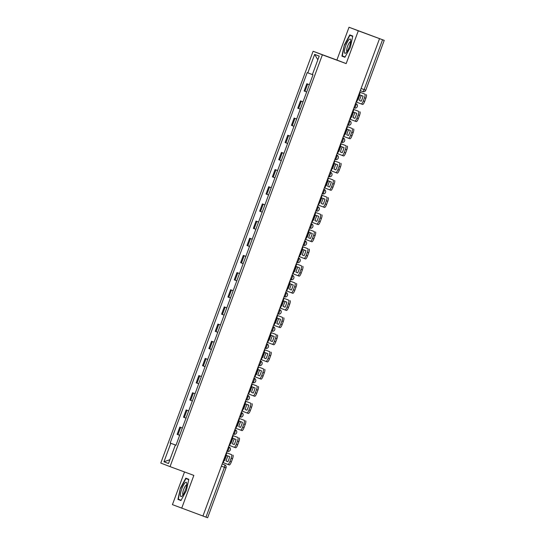 <?xml version="1.0" encoding="UTF-8"?>
<svg xmlns="http://www.w3.org/2000/svg" width="545" height="545" viewBox="0 0 545 545"><rect width="100%" height="100%" fill="white"/><g stroke="black" fill="none" stroke-linecap="round" stroke-linejoin="round"><path stroke-width="0.82" d="M184.517 471.956L172.431 504.636L205.976 517.144L224.417 467.29A2.344 0.579 -69.7 0 0 224.69 464.885L224.717 464.892A2.344 2.275 111 0 0 224.69 464.885L222.197 463.965M358.303 30.806L349.018 27.25L336.892 60.045L313.103 51.264L160.775 463.059L170.054 466.622L322.381 54.827L346.17 63.602L358.303 30.806L379.531 38.641L202.938 516.026M349.018 27.25L384.225 40.364L365.784 90.218L364.128 89.612L382.563 39.758L384.225 40.364M181.71 508.192L193.843 475.397L170.054 466.622M207.57 517.723L205.976 517.144M382.563 39.758L379.531 38.641M309.356 84.7L306.821 83.746L304.137 91.008L306.672 91.962M309.362 84.679L306.821 83.746M303.006 101.867L300.472 100.914L297.788 108.176L300.315 109.129M303.013 101.847L300.472 100.914M296.657 119.035L294.123 118.081L291.439 125.343L293.966 126.297M296.664 119.014L294.123 118.081M290.308 136.202L287.774 135.249L285.09 142.511L287.617 143.464M290.315 136.182L287.774 135.249M283.952 153.37L281.424 152.409L278.733 159.678L281.268 160.632M283.959 153.349L281.424 152.409M277.603 170.537L275.075 169.577L272.384 176.846L274.918 177.799M277.609 170.517L275.075 169.577M271.253 187.705L268.719 186.744L266.035 194.013L268.569 194.967M271.26 187.684L268.719 186.744M264.904 204.872L262.37 203.912L259.686 211.181L262.213 212.134M264.911 204.852L262.37 203.912M258.555 222.04L256.021 221.079L253.336 228.348L255.864 229.302M258.562 222.019L256.021 221.079M252.206 239.207L249.671 238.247L246.987 245.516L249.515 246.469M252.212 239.187L249.671 238.247M245.85 256.375L243.322 255.414L240.631 262.676L243.165 263.637M245.856 256.354L243.322 255.414M239.5 273.542L236.973 272.582L234.282 279.844L236.816 280.804M239.507 273.522L236.973 272.582M233.151 290.71L230.617 289.749L227.933 297.011L230.467 297.972M233.158 290.689L230.617 289.749M226.802 307.877L224.268 306.917L221.583 314.179L224.111 315.139M226.809 307.857L224.268 306.917M220.453 325.045L217.918 324.084L215.234 331.346L217.762 332.307M220.459 325.024L217.918 324.084M214.103 342.212L211.569 341.252L208.885 348.514L211.412 349.474M214.11 342.192L211.569 341.252M207.747 359.38L205.22 358.419L202.529 365.681L205.063 366.642M207.754 359.359L205.22 358.419M201.398 376.547L198.871 375.587L196.18 382.849L198.714 383.809M201.405 376.527L198.871 375.587M195.049 393.715L192.514 392.754L189.83 400.016L192.365 400.977M195.055 393.694L192.514 392.754M188.699 410.882L186.165 409.922L183.481 417.184L186.009 418.144M188.706 410.862L186.165 409.922M182.35 428.05L179.816 427.089L177.132 434.351L179.659 435.312M182.357 428.029L179.816 427.089M312.38 74.563L307.816 72.86L314.656 54.377L319.2 56.115L312.367 74.604L313 74.849L175.981 445.265L175.34 445.027L175.981 445.265M175.34 445.027L168.5 463.509L163.956 461.772L170.796 443.283L175.994 445.217M307.816 72.86L307.182 72.621L170.163 443.037L170.796 443.283M313.103 51.264L322.381 54.827M336.892 60.045L346.17 63.602M344.93 57.286L350.367 47.245L352.785 36.045L349.774 34.887L344.338 44.928L341.913 56.128L344.93 57.286M180.96 500.555L186.397 490.514L188.815 479.314L185.804 478.156L180.368 488.197L177.942 499.397L180.96 500.555M176.008 445.197L170.163 443.037M314.656 54.377L317.83 59.827M169.911 459.714L163.956 461.772M344.951 57.245L341.913 56.128M345.101 56.973L342.301 55.897L344.338 44.928M180.981 500.521L177.942 499.397M181.131 500.242L178.331 499.166L180.368 488.197M358.072 100.001A7.276 1.799 110.3 0 1 358.889 97.426A7.276 1.799 110.3 0 1 359.945 94.939L363.086 96.145A7.276 1.799 -69.7 0 1 361.212 101.207L359.455 100.512A7.276 1.799 110.3 0 1 360.272 97.936A7.276 1.799 110.3 0 1 361.321 95.464M356.11 101.956L361.267 103.931A3.522 0.872 -69.7 0 0 361.274 103.931A3.522 0.872 -69.7 0 0 363.304 100.941L364.482 97.746A3.522 0.872 -69.7 0 0 364.891 94.135L359.734 92.153M359.734 92.16L364.891 94.135M359.455 100.512L361.219 101.186M366.281 94.646A3.522 0.872 110.3 0 1 365.872 98.257L364.482 97.746M363.304 100.941L364.687 101.452L365.872 98.257M364.687 101.452A3.522 0.872 110.3 0 1 362.657 104.442L361.274 103.931L362.657 104.442M348.977 39.635A7.63 1.887 -69.7 0 0 344.767 48.948A7.63 1.887 -69.7 0 0 345.973 52.872A7.63 1.887 -69.7 0 0 346.15 52.695A7.63 1.887 -69.7 0 0 349.413 46.591A7.63 1.887 -69.7 0 0 350.714 40.03A7.63 1.887 -69.7 0 0 348.977 39.635M350.66 41.74A5.218 1.288 -69.7 0 0 350.633 41.733A5.218 1.288 -69.7 0 0 349.795 42.163A5.218 1.288 -69.7 0 0 347.192 47.463A5.218 1.288 -69.7 0 0 347.022 51.53A5.218 1.288 -69.7 0 0 347.049 51.537M344.644 45.044L349.91 35.316L352.71 36.392M352.724 36.352L349.91 35.316M185.007 482.904A7.63 1.887 -69.7 0 0 180.797 492.217A7.63 1.887 -69.7 0 0 182.003 496.141A7.63 1.887 -69.7 0 0 182.18 495.97A7.63 1.887 -69.7 0 0 185.443 489.86A7.63 1.887 -69.7 0 0 186.744 483.306A7.63 1.887 -69.7 0 0 185.007 482.904M186.69 485.016A5.218 1.288 -69.7 0 0 186.662 485.002A5.218 1.288 -69.7 0 0 185.825 485.431A5.218 1.288 -69.7 0 0 183.222 490.732A5.218 1.288 -69.7 0 0 183.052 494.799A5.218 1.288 -69.7 0 0 183.079 494.806M180.674 488.313L185.94 478.585L188.74 479.661M188.754 479.62L185.94 478.585M353.106 117.679L354.87 118.354L353.106 117.679A7.276 1.799 110.3 0 1 353.923 115.104A7.276 1.799 110.3 0 1 354.972 112.631M351.723 117.168A7.276 1.799 110.3 0 1 352.533 114.593A7.276 1.799 110.3 0 1 353.589 112.107L356.737 113.312A7.276 1.799 -69.7 0 1 354.863 118.374M349.761 119.123L354.918 121.099A3.522 0.872 -69.7 0 0 354.924 121.099A3.522 0.872 -69.7 0 0 356.955 118.108L358.133 114.913A3.522 0.872 -69.7 0 0 358.542 111.303L353.385 109.32M353.385 109.327L358.542 111.303M359.932 111.814A3.522 0.872 110.3 0 1 359.523 115.424L358.133 114.913M356.955 118.108L358.338 118.619L359.523 115.424M358.338 118.619A3.522 0.872 110.3 0 1 356.307 121.61L354.924 121.099L356.307 121.61M346.756 134.847L348.521 135.521L346.756 134.847A7.276 1.799 110.3 0 1 347.574 132.272A7.276 1.799 110.3 0 1 348.623 129.799M345.366 134.336A7.276 1.799 110.3 0 1 346.184 131.761A7.276 1.799 110.3 0 1 347.24 129.274L350.387 130.48A7.276 1.799 -69.7 0 1 348.514 135.542M343.411 136.291L348.568 138.26A3.522 0.872 -69.7 0 0 348.568 138.267A3.522 0.872 -69.7 0 0 350.599 135.276L351.784 132.081A3.522 0.872 -69.7 0 0 352.193 128.47L347.036 126.488M347.029 126.495L352.193 128.47M353.576 128.981A3.522 0.872 110.3 0 1 353.167 132.592L351.784 132.081M350.599 135.276L351.988 135.787L353.167 132.592M351.988 135.787A3.522 0.872 110.3 0 1 349.958 138.777L348.575 138.267L349.958 138.777M340.407 152.014L342.171 152.689L340.407 152.014A7.276 1.799 110.3 0 1 341.225 149.439A7.276 1.799 110.3 0 1 342.267 146.966M339.017 151.503A7.276 1.799 110.3 0 1 339.835 148.928A7.276 1.799 110.3 0 1 340.891 146.442L344.031 147.647A7.276 1.799 -69.7 0 1 342.165 152.709M337.062 153.458L342.219 155.427A3.522 0.872 -69.7 0 0 342.219 155.434A3.522 0.872 -69.7 0 0 344.249 152.443L345.435 149.248A3.522 0.872 -69.7 0 0 345.843 145.638L340.686 143.655M340.68 143.662L345.843 145.638M347.226 146.149A3.522 0.872 110.3 0 1 346.818 149.759L345.435 149.248M344.249 152.443L345.639 152.954L346.818 149.759M345.639 152.954A3.522 0.872 110.3 0 1 343.609 155.945A3.522 0.872 110.3 0 1 343.602 155.945L342.226 155.434L343.609 155.945M334.058 169.182L335.822 169.856L334.058 169.182A7.276 1.799 110.3 0 1 334.868 166.607A7.276 1.799 110.3 0 1 335.918 164.134M332.668 168.671A7.276 1.799 110.3 0 1 333.486 166.096A7.276 1.799 110.3 0 1 334.541 163.609L337.682 164.815A7.276 1.799 -69.7 0 1 335.809 169.877M330.706 170.626L335.87 172.595A3.522 0.872 -69.7 0 0 335.87 172.602A3.522 0.872 -69.7 0 0 337.9 169.611L339.079 166.416A3.522 0.872 -69.7 0 0 339.494 162.805L334.33 160.823M334.33 160.83L339.494 162.805M340.877 163.316A3.522 0.872 110.3 0 1 340.468 166.927L339.079 166.416M337.9 169.611L339.29 170.122L340.468 166.927M339.29 170.122A3.522 0.872 110.3 0 1 337.26 173.112A3.522 0.872 110.3 0 1 337.253 173.112L335.87 172.602L337.26 173.112M327.702 186.349L329.466 187.024L327.702 186.349A7.276 1.799 110.3 0 1 328.519 183.774A7.276 1.799 110.3 0 1 329.568 181.301M326.319 185.838A7.276 1.799 110.3 0 1 327.136 183.263A7.276 1.799 110.3 0 1 328.192 180.777L331.333 181.982A7.276 1.799 -69.7 0 1 329.459 187.044M324.357 187.793L329.521 189.762A3.522 0.872 -69.7 0 0 329.521 189.769A3.522 0.872 -69.7 0 0 331.551 186.772L332.729 183.583A3.522 0.872 -69.7 0 0 333.138 179.973L327.981 177.99M327.981 177.997L333.138 179.973M334.528 180.484A3.522 0.872 110.3 0 1 334.119 184.094L332.729 183.583M331.551 186.772L332.941 187.289L334.119 184.094M332.941 187.289A3.522 0.872 110.3 0 1 330.904 190.28L329.521 189.769L330.904 190.28M321.352 203.517L323.117 204.191L321.352 203.517A7.276 1.799 110.3 0 1 322.17 200.941A7.276 1.799 110.3 0 1 323.219 198.469M319.97 203.006A7.276 1.799 110.3 0 1 320.787 200.424A7.276 1.799 110.3 0 1 321.843 197.944L324.984 199.15A7.276 1.799 -69.7 0 1 323.11 204.212M318.007 204.961L323.165 206.93A3.522 0.872 -69.7 0 0 323.171 206.936A3.522 0.872 -69.7 0 0 325.202 203.939L326.38 200.751A3.522 0.872 -69.7 0 0 326.789 197.14L321.632 195.158M321.632 195.165L326.789 197.14M328.179 197.651A3.522 0.872 110.3 0 1 327.77 201.262L326.38 200.751M325.202 203.939L326.584 204.457L327.77 201.262M326.584 204.457A3.522 0.872 110.3 0 1 324.554 207.447L323.171 206.936L324.554 207.447M313.62 220.173A7.276 1.799 110.3 0 1 314.431 217.591A7.276 1.799 110.3 0 1 315.487 215.112L318.634 216.317A7.276 1.799 -69.7 0 1 316.761 221.379L315.003 220.684A7.276 1.799 110.3 0 1 315.821 218.109A7.276 1.799 110.3 0 1 316.87 215.636M311.658 222.128L316.815 224.097A3.522 0.872 -69.7 0 0 316.822 224.104A3.522 0.872 -69.7 0 0 318.852 221.107L320.031 217.918A3.522 0.872 -69.7 0 0 320.44 214.308L315.283 212.325M315.283 212.332L320.44 214.308M315.003 220.684L316.768 221.359M321.829 214.819A3.522 0.872 110.3 0 1 321.414 218.429L320.031 217.918M318.852 221.107L320.235 221.624L321.414 218.429M320.235 221.624A3.522 0.872 110.3 0 1 318.205 224.615A3.522 0.872 110.3 0 1 318.205 224.608L316.822 224.104L318.205 224.615M308.654 237.852L310.418 238.526L308.654 237.852A7.276 1.799 110.3 0 1 309.471 235.277A7.276 1.799 110.3 0 1 310.521 232.804M307.264 237.341A7.276 1.799 110.3 0 1 308.082 234.759A7.276 1.799 110.3 0 1 309.138 232.279L312.285 233.485A7.276 1.799 -69.7 0 1 310.412 238.547M305.309 239.296L310.466 241.265A3.522 0.872 -69.7 0 0 312.496 238.274L313.682 235.086A3.522 0.872 -69.7 0 0 314.09 231.475L308.933 229.493M308.926 229.5L314.09 231.475M315.473 231.986A3.522 0.872 110.3 0 1 315.065 235.597L313.682 235.086M312.496 238.274L313.886 238.792L315.065 235.597M313.886 238.792A3.522 0.872 110.3 0 1 311.856 241.782A3.522 0.872 110.3 0 1 311.856 241.776L310.473 241.272L311.856 241.782M302.305 255.019L304.069 255.694L302.305 255.019A7.276 1.799 110.3 0 1 303.122 252.444A7.276 1.799 110.3 0 1 304.165 249.971M300.915 254.508A7.276 1.799 110.3 0 1 301.732 251.926A7.276 1.799 110.3 0 1 302.788 249.447L305.929 250.652A7.276 1.799 -69.7 0 1 304.062 255.714M298.953 256.463L304.117 258.432A3.522 0.872 -69.7 0 0 306.147 255.441L307.332 252.253A3.522 0.872 -69.7 0 0 307.741 248.643L302.584 246.66M302.577 246.667L307.741 248.643M309.124 249.154A3.522 0.872 110.3 0 1 308.715 252.764L307.332 252.253M306.147 255.441L307.537 255.959L308.715 252.764M307.537 255.959A3.522 0.872 110.3 0 1 305.507 258.95A3.522 0.872 110.3 0 1 305.5 258.943L304.124 258.439L305.507 258.95M295.955 272.187L297.72 272.861L295.955 272.187A7.276 1.799 110.3 0 1 296.766 269.611A7.276 1.799 110.3 0 1 297.815 267.139M294.566 271.676A7.276 1.799 110.3 0 1 295.383 269.094A7.276 1.799 110.3 0 1 296.439 266.614L299.58 267.813A7.276 1.799 -69.7 0 1 297.706 272.882M292.604 273.631L297.768 275.6A3.522 0.872 -69.7 0 0 299.798 272.609L300.976 269.421A3.522 0.872 -69.7 0 0 301.392 265.81L296.228 263.828M296.228 263.834L301.392 265.81M302.775 266.321A3.522 0.872 110.3 0 1 302.366 269.932L300.976 269.421M299.798 272.609L301.187 273.127L302.366 269.932M301.187 273.127A3.522 0.872 110.3 0 1 299.157 276.117A3.522 0.872 110.3 0 1 299.151 276.111L297.768 275.606L299.157 276.117M289.599 289.354L291.364 290.029L289.599 289.354A7.276 1.799 110.3 0 1 290.417 286.772A7.276 1.799 110.3 0 1 291.466 284.306M288.216 288.843A7.276 1.799 110.3 0 1 289.034 286.261A7.276 1.799 110.3 0 1 290.09 283.781L293.23 284.981A7.276 1.799 -69.7 0 1 291.357 290.049M286.254 290.798L291.418 292.767A3.522 0.872 -69.7 0 0 293.448 289.776L294.627 286.588A3.522 0.872 -69.7 0 0 295.036 282.978L289.879 280.995M289.879 281.002L295.036 282.978M296.425 283.489A3.522 0.872 110.3 0 1 296.017 287.099L294.627 286.588M293.448 289.776L294.838 290.287L296.017 287.099M294.838 290.287A3.522 0.872 110.3 0 1 292.801 293.285A3.522 0.872 110.3 0 1 292.801 293.278L291.418 292.774L292.801 293.285M283.25 306.522L285.015 307.196L283.25 306.522A7.276 1.799 110.3 0 1 284.068 303.94A7.276 1.799 110.3 0 1 285.117 301.474M281.867 306.011A7.276 1.799 110.3 0 1 282.685 303.429A7.276 1.799 110.3 0 1 283.741 300.949L286.881 302.148A7.276 1.799 -69.7 0 1 285.008 307.216M279.905 307.959L285.062 309.935A3.522 0.872 -69.7 0 0 285.069 309.935A3.522 0.872 -69.7 0 0 287.099 306.944L288.278 303.756A3.522 0.872 -69.7 0 0 288.687 300.145L283.529 298.163M283.529 298.17L288.687 300.145M290.076 300.656A3.522 0.872 110.3 0 1 289.668 304.267L288.278 303.756M287.099 306.944L288.482 307.455L289.668 304.267M288.482 307.455A3.522 0.872 110.3 0 1 286.452 310.452A3.522 0.872 110.3 0 1 286.452 310.446L285.069 309.942L286.452 310.452M276.901 323.689L278.665 324.364L276.901 323.689A7.276 1.799 110.3 0 1 277.718 321.107A7.276 1.799 110.3 0 1 278.767 318.641M275.518 323.178A7.276 1.799 110.3 0 1 276.329 320.596A7.276 1.799 110.3 0 1 277.385 318.116L280.532 319.316A7.276 1.799 -69.7 0 1 278.659 324.384M273.556 325.127L278.713 327.102A3.522 0.872 -69.7 0 0 278.72 327.102A3.522 0.872 -69.7 0 0 280.75 324.111L281.928 320.923A3.522 0.872 -69.7 0 0 282.337 317.313L277.18 315.33M277.18 315.337L282.337 317.313M283.727 317.824A3.522 0.872 110.3 0 1 283.311 321.434L281.928 320.923M280.75 324.111L282.133 324.622L283.311 321.434M282.133 324.622A3.522 0.872 110.3 0 1 280.103 327.613L278.72 327.109L280.103 327.613M269.162 340.346A7.276 1.799 110.3 0 1 269.979 337.764A7.276 1.799 110.3 0 1 271.035 335.284L274.183 336.483A7.276 1.799 -69.7 0 1 272.309 341.545L270.552 340.857A7.276 1.799 110.3 0 1 271.369 338.275A7.276 1.799 110.3 0 1 272.418 335.809M267.207 342.294L272.364 344.27A3.522 0.872 -69.7 0 0 274.394 341.279L275.579 338.091A3.522 0.872 -69.7 0 0 275.988 334.48L270.831 332.498M270.824 332.505L275.988 334.48M270.552 340.857L272.316 341.531M277.371 334.991A3.522 0.872 110.3 0 1 276.962 338.602L275.579 338.091M274.394 341.279L275.784 341.79L276.962 338.602M275.784 341.79A3.522 0.872 110.3 0 1 273.753 344.781L272.371 344.27L273.753 344.781M264.202 358.024L265.967 358.699L264.202 358.024A7.276 1.799 110.3 0 1 265.02 355.442A7.276 1.799 110.3 0 1 266.062 352.976M262.813 357.513A7.276 1.799 110.3 0 1 263.63 354.931A7.276 1.799 110.3 0 1 264.686 352.445L267.827 353.651A7.276 1.799 -69.7 0 1 265.96 358.712M260.851 359.462L266.014 361.437A3.522 0.872 -69.7 0 0 268.045 358.447L269.23 355.258A3.522 0.872 -69.7 0 0 269.639 351.648L264.482 349.665M264.475 349.672L269.639 351.648M271.022 352.159A3.522 0.872 110.3 0 1 270.613 355.769L269.23 355.258M268.045 358.447L269.434 358.957L270.613 355.769M269.434 358.957A3.522 0.872 110.3 0 1 267.404 361.948A3.522 0.872 110.3 0 1 267.397 361.948L266.021 361.437L267.404 361.948M256.463 374.681A7.276 1.799 110.3 0 1 257.281 372.099A7.276 1.799 110.3 0 1 258.337 369.612L261.477 370.818A7.276 1.799 -69.7 0 1 259.604 375.88L257.853 375.192A7.276 1.799 110.3 0 1 258.664 372.61A7.276 1.799 110.3 0 1 259.713 370.144M254.501 376.629L259.665 378.605A3.522 0.872 -69.7 0 0 261.695 375.614L262.874 372.426A3.522 0.872 -69.7 0 0 263.29 368.808L258.126 366.833M258.126 366.84L263.29 368.808M257.853 375.192L259.618 375.866M264.672 369.326A3.522 0.872 110.3 0 1 264.264 372.937L262.874 372.426M261.695 375.614L263.085 376.125L264.264 372.937M263.085 376.125A3.522 0.872 110.3 0 1 261.055 379.116A3.522 0.872 110.3 0 1 261.048 379.116L259.665 378.605L261.055 379.116M251.497 392.359L253.262 393.034L251.497 392.359A7.276 1.799 110.3 0 1 252.315 389.777A7.276 1.799 110.3 0 1 253.364 387.311M250.114 391.848A7.276 1.799 110.3 0 1 250.932 389.266A7.276 1.799 110.3 0 1 251.988 386.78L255.128 387.986A7.276 1.799 -69.7 0 1 253.255 393.047M248.152 393.797L253.316 395.772A3.522 0.872 -69.7 0 0 255.346 392.781L256.525 389.593A3.522 0.872 -69.7 0 0 256.933 385.976L251.776 384M251.776 384.007L256.933 385.976M258.323 386.494A3.522 0.872 110.3 0 1 257.914 390.104L256.525 389.593M255.346 392.781L256.736 393.292L257.914 390.104M256.736 393.292A3.522 0.872 110.3 0 1 254.699 396.283L253.316 395.772L254.699 396.283M245.148 409.527L246.912 410.201L245.148 409.527A7.276 1.799 110.3 0 1 245.965 406.945A7.276 1.799 110.3 0 1 247.014 404.479M243.765 409.009A7.276 1.799 110.3 0 1 244.582 406.434A7.276 1.799 110.3 0 1 245.638 403.947L248.779 405.153A7.276 1.799 -69.7 0 1 246.905 410.215M241.803 410.964L246.96 412.94A3.522 0.872 -69.7 0 0 246.967 412.94A3.522 0.872 -69.7 0 0 248.997 409.949L250.175 406.761A3.522 0.872 -69.7 0 0 250.584 403.143L245.427 401.168M245.427 401.175L250.584 403.143M251.974 403.661A3.522 0.872 110.3 0 1 251.565 407.272L250.175 406.761M248.997 409.949L250.38 410.46L251.565 407.272M250.38 410.46A3.522 0.872 110.3 0 1 248.35 413.451L246.967 412.94L248.35 413.451M238.799 426.694L240.563 427.369L238.799 426.694A7.276 1.799 110.3 0 1 239.616 424.112A7.276 1.799 110.3 0 1 240.665 421.646M237.416 426.176A7.276 1.799 110.3 0 1 238.226 423.601A7.276 1.799 110.3 0 1 239.282 421.115L242.43 422.32A7.276 1.799 -69.7 0 1 240.556 427.382M235.454 428.132L240.611 430.107A3.522 0.872 -69.7 0 0 240.618 430.107A3.522 0.872 -69.7 0 0 242.648 427.117L243.826 423.928A3.522 0.872 -69.7 0 0 244.235 420.311L239.078 418.335M239.078 418.342L244.235 420.311M245.625 420.829A3.522 0.872 110.3 0 1 245.209 424.439L243.826 423.928M242.648 427.117L244.031 427.627L245.209 424.439M244.031 427.627A3.522 0.872 110.3 0 1 242 430.618L240.618 430.107L242 430.618M232.449 443.862L234.214 444.536L232.449 443.862A7.276 1.799 110.3 0 1 233.267 441.28A7.276 1.799 110.3 0 1 234.316 438.814M231.06 443.344A7.276 1.799 110.3 0 1 231.877 440.769A7.276 1.799 110.3 0 1 232.933 438.282L236.08 439.488A7.276 1.799 -69.7 0 1 234.207 444.55M229.104 445.299L234.261 447.275A3.522 0.872 -69.7 0 0 236.292 444.284L237.477 441.096A3.522 0.872 -69.7 0 0 237.886 437.478L232.729 435.503M232.722 435.51L237.886 437.478M239.269 437.996A3.522 0.872 110.3 0 1 238.86 441.607L237.477 441.096M236.292 444.284L237.681 444.795L238.86 441.607M237.681 444.795A3.522 0.872 110.3 0 1 235.651 447.786L234.268 447.275M224.71 460.511A7.276 1.799 110.3 0 1 225.528 457.936A7.276 1.799 110.3 0 1 226.584 455.45L229.724 456.656A7.276 1.799 -69.7 0 1 227.858 461.717L226.1 461.029A7.276 1.799 110.3 0 1 226.918 458.447A7.276 1.799 110.3 0 1 227.96 455.981M222.748 462.467L227.912 464.442A3.522 0.872 -69.7 0 0 229.942 461.452L231.128 458.263A3.522 0.872 -69.7 0 0 231.536 454.646L226.379 452.67M226.373 452.677L231.536 454.646M226.1 461.029L227.865 461.704M232.919 455.157A3.522 0.872 110.3 0 1 232.511 458.774L231.128 458.263M229.942 461.452L231.332 461.962L232.511 458.774M231.332 461.962A3.522 0.872 110.3 0 1 229.302 464.953A3.522 0.872 110.3 0 1 229.295 464.953L227.919 464.442L229.302 464.953M228.934 446.941A2.344 2.344 0 0 1 230.29 449.959A2.344 2.344 0 0 1 227.279 451.328L226.918 451.199L227.279 451.328A2.344 0.579 -69.7 0 0 228.634 449.339A2.344 0.579 -69.7 0 0 228.907 446.927L228.553 446.791L228.907 446.927A2.344 2.275 -69 0 1 228.934 446.941L228.553 446.791M235.283 429.773A2.344 2.344 0 0 1 236.639 432.791A2.344 2.344 0 0 1 233.628 434.167A2.344 0.579 -69.7 0 0 233.628 434.167L233.274 434.031L233.628 434.161A2.344 0.579 -69.7 0 0 234.984 432.171A2.344 0.579 -69.7 0 0 235.256 429.76L234.902 429.623L235.256 429.76A2.344 2.275 -69 0 1 235.283 429.773L234.902 429.623M241.633 412.606A2.344 2.344 0 0 1 242.988 415.624A2.344 2.344 0 0 1 239.984 417A2.344 0.579 -69.7 0 0 239.984 417L239.977 416.993A2.344 0.579 -69.7 0 0 241.333 415.004A2.344 0.579 -69.7 0 0 241.605 412.592L241.251 412.456L241.605 412.592A2.344 2.275 -69 0 1 241.633 412.606L241.251 412.456M247.982 395.438A2.344 2.344 0 0 1 249.338 398.456A2.344 2.344 0 0 1 246.333 399.832A2.344 0.579 -69.7 0 0 246.333 399.832L246.326 399.826A2.344 0.579 -69.7 0 0 247.682 397.836A2.344 0.579 -69.7 0 0 247.955 395.425L247.6 395.288L247.955 395.425A2.344 2.275 -69 0 1 247.982 395.438L247.6 395.288M254.331 378.271A2.344 2.344 0 0 1 255.694 381.289A2.344 2.344 0 0 1 252.682 382.665A2.344 0.579 -69.7 0 0 252.682 382.665L252.321 382.529L252.682 382.658A2.344 0.579 -69.7 0 0 254.038 380.669A2.344 0.579 -69.7 0 0 254.311 378.257L253.95 378.121L254.311 378.257A2.344 2.275 -69 0 1 254.331 378.271L253.95 378.121M260.687 361.103A2.344 2.344 0 0 1 262.043 364.121A2.344 2.344 0 0 1 259.032 365.497L258.671 365.361L259.032 365.497A2.344 0.579 -69.7 0 0 260.387 363.501A2.344 0.579 -69.7 0 0 260.66 361.09L260.306 360.954L260.66 361.09A2.344 2.275 -69 0 1 260.687 361.103L260.306 360.954M267.036 343.936A2.344 2.344 0 0 1 268.392 346.954A2.344 2.344 0 0 1 265.381 348.33L265.02 348.194L265.381 348.33A2.344 0.579 -69.7 0 0 266.737 346.334A2.344 0.579 -69.7 0 0 267.009 343.922L266.655 343.786L267.009 343.922A2.344 2.275 -69 0 1 267.036 343.936L266.655 343.786M273.386 326.768A2.344 2.344 0 0 1 274.741 329.786A2.344 2.344 0 0 1 271.73 331.162L271.376 331.026L271.73 331.162A2.344 0.579 -69.7 0 0 273.086 329.166A2.344 0.579 -69.7 0 0 273.358 326.755L273.004 326.618L273.358 326.755A2.344 2.275 -69 0 1 273.386 326.768L273.004 326.618M279.735 309.601A2.344 2.344 0 0 1 281.091 312.619A2.344 2.344 0 0 1 278.086 313.995A2.344 0.579 -69.7 0 0 278.086 313.995L278.079 313.995A2.344 0.579 -69.7 0 0 279.435 311.999A2.344 0.579 -69.7 0 0 279.708 309.587L279.353 309.451L279.708 309.587A2.344 2.275 -69 0 1 279.735 309.601L279.353 309.451M286.084 292.433A2.344 2.344 0 0 1 287.44 295.451A2.344 2.344 0 0 1 284.435 296.827A2.344 0.579 -69.7 0 0 284.435 296.827L284.429 296.827A2.344 0.579 -69.7 0 0 285.784 294.831A2.344 0.579 -69.7 0 0 286.057 292.42L285.703 292.284L286.057 292.42A2.344 2.275 -69 0 1 286.084 292.433L285.703 292.284M292.433 275.266A2.344 2.344 0 0 1 293.796 278.284A2.344 2.344 0 0 1 290.785 279.66L290.424 279.524L290.785 279.66A2.344 0.579 -69.7 0 0 292.14 277.664A2.344 0.579 -69.7 0 0 292.413 275.252L292.052 275.116L292.413 275.252A2.344 2.275 -69 0 1 292.433 275.266L292.052 275.116M298.789 258.098A2.344 2.344 0 0 1 300.145 261.116A2.344 2.344 0 0 1 297.134 262.492L296.773 262.356L297.134 262.492A2.344 0.579 -69.7 0 0 298.49 260.496A2.344 0.579 -69.7 0 0 298.762 258.085L298.789 258.098A2.344 2.275 -69 0 0 298.762 258.085L298.401 257.955M305.139 240.931A2.344 2.344 0 0 1 306.494 243.949A2.344 2.344 0 0 1 303.483 245.325L303.122 245.189L303.483 245.325A2.344 0.579 -69.7 0 0 304.839 243.329A2.344 0.579 -69.7 0 0 305.111 240.924L304.757 240.781L305.111 240.924A2.344 2.275 -69 0 1 305.139 240.931L304.757 240.781M311.488 223.763A2.344 2.344 0 0 1 312.844 226.781A2.344 2.344 0 0 1 309.833 228.157L309.478 228.021L309.833 228.157A2.344 0.579 -69.7 0 0 311.188 226.161A2.344 0.579 -69.7 0 0 311.461 223.757L311.106 223.614L311.461 223.757A2.344 2.275 -69 0 1 311.488 223.763L311.106 223.614M317.837 206.596A2.344 2.344 0 0 1 319.193 209.614A2.344 2.344 0 0 1 316.189 210.99L316.182 210.99A2.344 0.579 -69.7 0 0 316.189 210.99A2.344 0.579 -69.7 0 0 317.537 208.994A2.344 0.579 -69.7 0 0 317.81 206.589L317.456 206.453L317.81 206.589A2.344 2.275 -69 0 1 317.837 206.596L317.456 206.446M324.186 189.428A2.344 2.344 0 0 1 325.542 192.446A2.344 2.344 0 0 1 322.538 193.822A2.344 0.579 -69.7 0 0 322.538 193.822L322.531 193.822A2.344 0.579 -69.7 0 0 323.887 191.826A2.344 0.579 -69.7 0 0 324.159 189.422L323.805 189.285L324.159 189.422A2.344 2.275 -69 0 1 324.186 189.428L323.805 189.285M330.536 172.261A2.344 2.344 0 0 1 331.898 175.279A2.344 2.344 0 0 1 328.887 176.655L328.526 176.519L328.887 176.655A2.344 0.579 -69.7 0 0 330.243 174.659A2.344 0.579 -69.7 0 0 330.515 172.254L330.154 172.118L330.515 172.254A2.344 2.275 -69 0 1 330.536 172.261L330.154 172.118M336.892 155.093A2.344 2.344 0 0 1 338.247 158.111A2.344 2.344 0 0 1 335.236 159.487L334.875 159.351L335.236 159.487A2.344 0.579 -69.7 0 0 336.592 157.491A2.344 0.579 -69.7 0 0 336.865 155.087L336.51 154.95L336.865 155.087A2.344 2.275 -69 0 1 336.892 155.093L336.51 154.95M343.241 137.926A2.344 2.344 0 0 1 344.597 140.944A2.344 2.344 0 0 1 341.586 142.32L341.225 142.184L341.586 142.32A2.344 0.579 -69.7 0 0 342.941 140.324A2.344 0.579 -69.7 0 0 343.214 137.919L343.241 137.926A2.344 2.275 -69 0 0 343.214 137.919L342.853 137.783M349.59 120.758A2.344 2.344 0 0 1 350.946 123.776A2.344 2.344 0 0 1 347.935 125.152L347.581 125.016L347.935 125.152A2.344 0.579 -69.7 0 0 349.291 123.156A2.344 0.579 -69.7 0 0 349.563 120.752L349.209 120.615L349.563 120.752A2.344 2.275 -69 0 1 349.59 120.758L349.209 120.615M355.94 103.591A2.344 2.344 0 0 1 357.295 106.609A2.344 2.344 0 0 1 354.291 107.985A2.344 0.579 -69.7 0 0 354.291 107.985L354.284 107.985A2.344 0.579 -69.7 0 0 355.64 105.989A2.344 0.579 -69.7 0 0 355.912 103.584L355.558 103.448L355.912 103.584A2.344 2.275 -69 0 1 355.94 103.591L355.558 103.448M365.715 90.191L365.784 90.218A2.344 2.344 0 0 1 362.772 91.608L360.279 90.681L362.772 91.601A2.344 0.579 -69.7 0 0 362.772 91.608A2.344 0.579 -69.7 0 0 364.128 89.612L361.09 88.488M184.305 417.504L186.99 410.242M190.655 400.337L193.346 393.074M197.004 383.169L199.695 375.907M203.36 366.002L206.044 358.739M209.709 348.834L212.393 341.572M216.058 331.667L218.743 324.404M222.408 314.499L225.092 307.237M228.757 297.332L231.448 290.069M235.106 280.164L237.797 272.902M241.462 262.997L244.146 255.734M247.811 245.829L250.496 238.567M254.161 228.662L256.845 221.399M260.51 211.494L263.194 204.232M266.859 194.327L269.55 187.064M273.209 177.159L275.899 169.897M279.565 159.992L282.249 152.729M285.914 142.824L288.598 135.562M292.263 125.657L294.947 118.394M298.612 108.489L301.296 101.227M304.962 91.322L307.653 84.059M177.956 434.672L180.64 427.409M221.379 466.173L226.073 467.896A2.344 2.344 0 0 0 224.717 464.892M226.012 467.869L207.638 517.75M356.614 102.147L360.238 92.35M350.265 119.314L353.889 109.518M343.915 136.482L347.54 126.685M337.566 153.642L341.184 143.853M331.217 170.81L334.834 161.02M324.861 187.977L328.485 178.188M318.512 205.145L322.136 195.355M312.162 222.312L315.787 212.523M305.813 239.48L309.437 229.69M299.464 256.647L303.081 246.858M293.108 273.815L296.732 264.025M286.759 290.982L290.383 281.193M280.409 308.15L284.034 298.36M274.06 325.317L277.684 315.528M267.711 342.485L271.335 332.695M261.362 359.652L264.979 349.863M255.006 376.82L258.63 367.03M248.656 393.987L252.281 384.191M242.307 411.155L245.931 401.358M235.958 428.322L239.582 418.526M229.609 445.49L233.233 435.693M223.259 462.657L226.877 452.861M234.261 447.275L235.651 447.786"/></g></svg>
